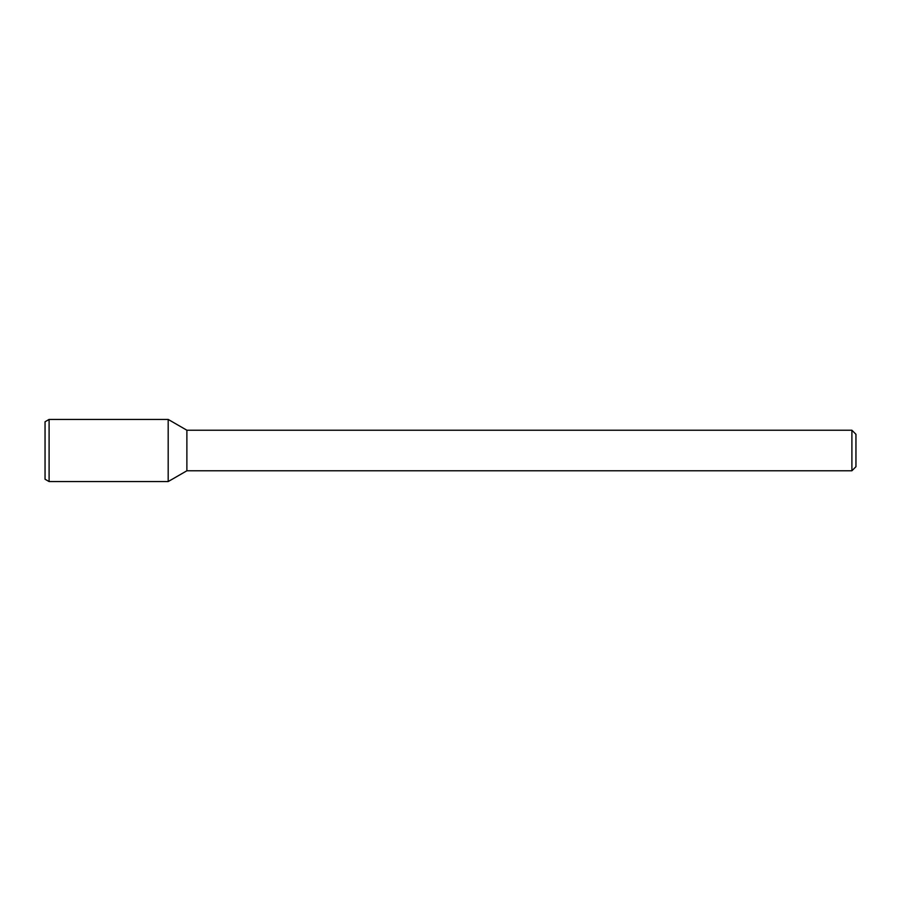 <?xml version="1.0" encoding="UTF-8"?>
<svg xmlns="http://www.w3.org/2000/svg" width="901" height="901" viewBox="0 0 901 901"><rect width="100%" height="100%" fill="white"/><g stroke="black" fill="none" stroke-linecap="round" stroke-linejoin="round"><path stroke-width="0.68" stroke-dasharray="4.5 3.38" d="M855.95 434.282L855.95 466.718M851.895 430.227L851.895 470.772M186.879 430.227L186.879 470.772M49.105 419.427L49.105 481.573M45.05 421.769L45.05 479.231"/><path stroke-width="1.35" d="M851.895 430.227L851.895 470.772L855.95 466.718L855.95 434.282L851.895 430.227L186.879 430.227L168.183 419.427L49.105 419.438L49.105 481.573L168.183 481.573L168.183 419.427L168.183 481.573L186.879 470.772L186.879 430.227M851.895 470.772L186.879 470.772M49.105 419.427L45.05 421.769L45.05 479.231L49.105 481.573"/></g></svg>
